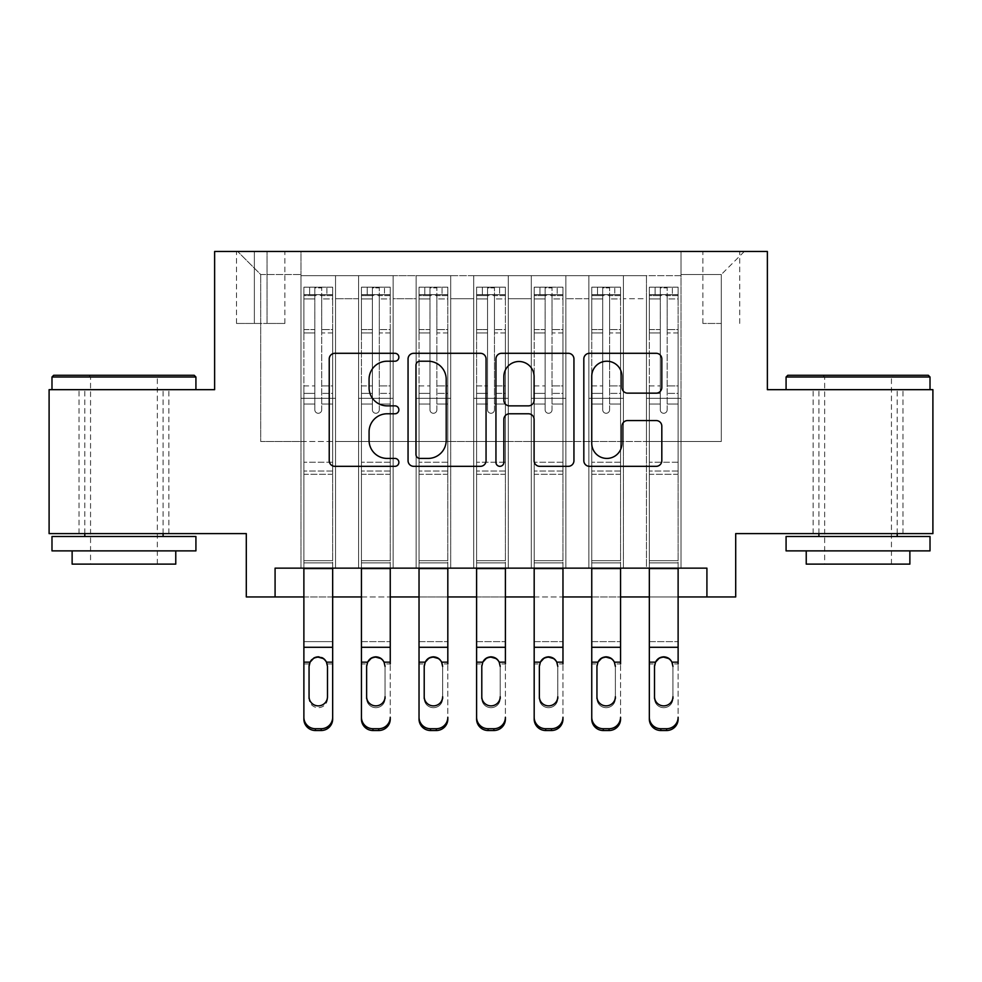 <?xml version="1.0" encoding="UTF-8"?>
<svg xmlns="http://www.w3.org/2000/svg" width="982" height="982" viewBox="0 0 982 982"><rect width="100%" height="100%" fill="white"/><g stroke="black" fill="none" stroke-linecap="round" stroke-linejoin="round"><path stroke-width="0.74" stroke-dasharray="4.91 3.68" d="M398.876 357.264A3.953 3.953 0 0 0 394.924 353.299L334.874 353.299A5.646 5.646 0 0 0 329.228 358.958L329.228 460.681A5.646 5.646 0 0 0 334.874 466.327L394.924 466.327A3.953 3.953 0 0 0 398.876 462.375A3.953 3.953 0 0 0 394.924 458.422L387.154 458.422A18.081 18.081 0 0 1 369.072 440.341L369.072 431.859A18.081 18.081 0 0 1 387.154 413.778L394.924 413.778A3.953 3.953 0 0 0 398.876 409.813A3.953 3.953 0 0 0 394.924 405.861L387.154 405.861A18.081 18.081 0 0 1 369.072 387.78L369.072 379.298A18.081 18.081 0 0 1 387.154 361.216L394.924 361.216A3.953 3.953 0 0 0 398.876 357.264M858.047 389.67L786.079 389.67L858.047 389.67M858.047 533.607L902.961 533.607L858.047 533.607M123.953 389.67L195.921 389.67L123.953 389.67M123.953 533.607L79.039 533.607L123.953 533.607M721.304 251.478L702.879 251.478L721.304 251.478M721.304 323.446L702.879 323.446L721.304 323.446M932.9 389.67L932.9 533.607L735.702 533.607L735.702 596.946L246.298 596.946L246.298 533.607L49.1 533.607L49.1 389.67L214.628 389.67L214.628 251.478L767.372 251.478L767.372 389.67L932.9 389.67M681.005 568.148L681.005 275.66L300.995 275.66L300.995 568.148L335.549 568.148L300.995 568.148L335.549 568.148L300.995 568.148L300.995 275.66L335.549 275.66L335.549 568.148L335.549 275.66L335.549 441.483L358.577 441.483L335.549 441.483L335.549 275.66L300.995 275.66L681.005 275.66L681.005 568.148L646.451 568.148L646.451 275.66L588.881 275.66L588.881 568.148L588.881 275.66L623.423 275.66L623.423 568.148L623.423 275.66L623.423 441.483L623.423 275.66L646.451 275.66L646.451 568.148L681.005 568.148L646.451 568.148L681.005 568.148L681.005 274.518L681.005 441.483L721.304 441.483L721.304 274.518L681.005 274.518L721.304 274.518L721.304 441.483L681.005 441.483L681.005 398.299L681.005 568.148M588.881 568.148L623.423 568.148L588.881 568.148L623.423 568.148L588.881 568.148L588.881 398.299L588.881 441.483L565.853 441.483L565.853 298.7L565.853 441.483L588.881 441.483L588.881 298.7L588.881 441.483L646.451 441.483L623.423 441.483L623.423 398.299L623.423 441.483L588.881 441.483L588.881 398.299L623.423 398.299L623.423 568.148L623.423 398.299L588.881 398.299L588.881 568.148M565.853 568.148L565.853 275.66L531.299 275.66L531.299 568.148L531.299 275.66L565.853 275.66L565.853 568.148L531.299 568.148L565.853 568.148L531.299 568.148L565.853 568.148L565.853 398.299L565.853 568.148M508.271 568.148L508.271 275.66L473.729 275.66L473.729 568.148L473.729 275.66L508.271 275.66L508.271 568.148L473.729 568.148L508.271 568.148L473.729 568.148L508.271 568.148L508.271 298.7L508.271 441.483L531.299 441.483L508.271 441.483L508.271 398.299L508.271 568.148M450.701 568.148L450.701 275.66L416.147 275.66L416.147 568.148L416.147 275.66L450.701 275.66L450.701 568.148L416.147 568.148L450.701 568.148L416.147 568.148L450.701 568.148L450.701 298.7L450.701 441.483L473.729 441.483L450.701 441.483L450.701 398.299L450.701 568.148M393.119 568.148L393.119 275.66L358.577 275.66L358.577 568.148L358.577 275.66L393.119 275.66L393.119 568.148L358.577 568.148L393.119 568.148L358.577 568.148L393.119 568.148L393.119 398.299L393.119 568.148M646.451 298.7L646.451 441.483L646.451 275.66L646.451 298.7L623.423 298.7L646.451 298.7M531.299 298.7L531.299 441.483L531.299 275.66L508.271 275.66L508.271 298.7L508.271 275.66L531.299 275.66L531.299 298.7L508.271 298.7L531.299 298.7M473.729 298.7L473.729 441.483L473.729 275.66L450.701 275.66L450.701 298.7L450.701 275.66L473.729 275.66L473.729 298.7L450.701 298.7L473.729 298.7M393.119 298.7L393.119 441.483L393.119 275.66L393.119 298.7L416.147 298.7L416.147 441.483L393.119 441.483L416.147 441.483L416.147 275.66L393.119 275.66L416.147 275.66L416.147 298.7L393.119 298.7M275.083 596.946L275.083 568.148L275.083 596.946L275.083 568.148L706.917 568.148L275.083 568.148L706.917 568.148L706.917 596.946M254.363 251.478L236.515 251.478L254.363 251.478L254.363 323.446L236.515 323.446L267.03 323.446L254.363 323.446L254.363 251.478M267.03 251.478L284.878 251.478L267.03 251.478L267.03 323.446L284.878 323.446L267.03 323.446L267.03 251.478M681.005 251.478L300.995 251.478L744.331 251.478L681.005 251.478L681.005 275.66L681.005 251.478M300.995 251.478L237.669 251.478L300.995 251.478L300.995 441.483L260.696 441.483L260.696 274.518L300.995 274.518L260.696 274.518L237.669 251.478L260.696 274.518L260.696 441.483L300.995 441.483L300.995 251.478M358.577 298.7L358.577 441.483L358.577 275.66L335.549 275.66L358.577 275.66L358.577 298.7L335.549 298.7L358.577 298.7M588.881 275.66L565.853 275.66L565.853 298.7L565.853 275.66L588.881 275.66L588.881 298.7L588.881 275.66M303.88 596.946L332.665 596.946M361.45 596.946L390.247 596.946M419.032 596.946L447.817 596.946M476.601 596.946L505.399 596.946M534.183 596.946L562.968 596.946M591.753 596.946L620.55 596.946M649.335 596.946L678.12 596.946M531.299 441.483L565.853 441.483L531.299 441.483L531.299 398.299L531.299 441.483M473.729 441.483L508.271 441.483L473.729 441.483L473.729 398.299L473.729 441.483M416.147 441.483L450.701 441.483L416.147 441.483L416.147 398.299L416.147 441.483M358.577 441.483L393.119 441.483L393.119 398.299L393.119 441.483L358.577 441.483L358.577 398.299L393.119 398.299L358.577 398.299L358.577 568.148L358.577 441.483M300.995 441.483L335.549 441.483L335.549 398.299L335.549 568.148L335.549 398.299L335.549 441.483L300.995 441.483L300.995 398.299L335.549 398.299L300.995 398.299L300.995 568.148L300.995 441.483M646.451 441.483L681.005 441.483L646.451 441.483L646.451 398.299L646.451 441.483M300.995 398.299L335.549 398.299L300.995 398.299M358.577 398.299L393.119 398.299L358.577 398.299M416.147 398.299L450.701 398.299L416.147 398.299L416.147 568.148L416.147 398.299L450.701 398.299L416.147 398.299M473.729 398.299L508.271 398.299L473.729 398.299L473.729 568.148L473.729 398.299L508.271 398.299L473.729 398.299M531.299 398.299L565.853 398.299L531.299 398.299L531.299 568.148L531.299 398.299L565.853 398.299L531.299 398.299M588.881 398.299L623.423 398.299L588.881 398.299M646.451 398.299L681.005 398.299L646.451 398.299L646.451 568.148L646.451 398.299L681.005 398.299L646.451 398.299M744.331 251.478L721.304 274.518L744.331 251.478M486.053 460.681L486.053 358.958A5.646 5.646 0 0 0 480.407 353.299L413.717 353.299A5.646 5.646 0 0 0 408.058 358.958L408.058 460.681A5.646 5.646 0 0 0 413.717 466.327L480.407 466.327A5.646 5.646 0 0 0 486.053 460.681M419.928 361.216A3.953 3.953 0 0 0 415.975 365.169L415.975 454.47A3.953 3.953 0 0 0 419.928 458.422L428.127 458.422A18.081 18.081 0 0 0 446.209 440.341L446.209 379.298A18.081 18.081 0 0 0 428.127 361.216L419.928 361.216M501.593 353.299L568.283 353.299A5.646 5.646 0 0 1 573.942 358.958L573.942 460.681A5.646 5.646 0 0 1 568.283 466.327L539.744 466.327A5.646 5.646 0 0 1 534.098 460.681L534.098 419.424A5.646 5.646 0 0 0 528.439 413.778L509.511 413.778A5.646 5.646 0 0 0 503.852 419.424L503.852 462.375A3.953 3.953 0 0 1 499.899 466.327A3.953 3.953 0 0 1 495.947 462.375L495.947 358.958A5.646 5.646 0 0 1 501.593 353.299M534.098 376.609A15.123 15.123 0 0 0 518.975 361.499A15.123 15.123 0 0 0 503.852 376.609L503.852 400.214A5.646 5.646 0 0 0 509.511 405.861L528.439 405.861A5.646 5.646 0 0 0 534.098 400.214L534.098 376.609M627.621 393.144L656.16 393.144A5.646 5.646 0 0 0 661.819 387.497L661.819 358.958A5.646 5.646 0 0 0 656.16 353.299L589.482 353.299A5.646 5.646 0 0 0 583.824 358.958L583.824 460.681A5.646 5.646 0 0 0 589.482 466.327L656.16 466.327A5.646 5.646 0 0 0 661.819 460.681L661.819 426.213A5.646 5.646 0 0 0 656.16 420.554L627.621 420.554A5.646 5.646 0 0 0 621.974 426.213L621.974 443.299A15.123 15.123 0 0 1 606.851 458.422A15.123 15.123 0 0 1 591.741 443.299L591.741 376.327A15.123 15.123 0 0 1 606.851 361.216A15.123 15.123 0 0 1 621.974 376.327L621.974 387.497A5.646 5.646 0 0 0 627.621 393.144M314.817 409.813A3.449 3.449 0 0 0 318.266 413.275A3.449 3.449 0 0 1 314.817 409.813L314.817 404.044L314.817 409.813A3.449 3.449 0 0 0 318.266 413.275A3.449 3.449 0 0 0 321.728 409.813A3.449 3.449 0 0 1 318.266 413.275A3.449 3.449 0 0 0 321.728 409.813L321.728 404.044L321.728 409.813A3.449 3.449 0 0 1 318.266 413.275A3.449 3.449 0 0 1 314.817 409.813L314.817 393.389L314.817 409.813M303.88 568.148L303.88 560.673L303.88 562.919L303.88 560.673L332.665 560.673L303.88 560.673L332.665 560.673L303.88 560.673L303.88 404.044L303.88 474.306L332.665 474.306L332.665 404.044L332.665 560.673L332.665 404.044L321.728 404.044L332.665 404.044L321.728 404.044L332.665 404.044L332.665 385.914L321.728 385.914L332.665 385.914L332.665 332.935L321.728 332.935L321.728 409.813L321.728 332.935L332.665 332.935L332.665 298.945L321.728 298.945L321.728 332.935L321.728 298.945L332.665 298.945L332.665 294.674L332.665 404.044L332.665 393.389L321.728 393.389L332.665 393.389L332.665 329.571L321.728 329.571L332.665 329.571L332.665 295.582L321.728 295.582L332.665 295.582L332.665 287.186L332.665 474.306L303.88 474.306L303.88 560.673L303.88 404.044L314.817 404.044L303.88 404.044L314.817 404.044L303.88 404.044L303.88 385.914L314.817 385.914L303.88 385.914L303.88 332.935L314.817 332.935L303.88 332.935L303.88 298.945L314.817 298.945L303.88 298.945L303.88 294.674L303.88 404.044L303.88 393.389L314.817 393.389L303.88 393.389L303.88 329.571L314.817 329.571L314.817 393.389L314.817 329.571L303.88 329.571L303.88 295.582L314.817 295.582L314.817 329.571L314.817 287.886L314.817 296.171L314.817 287.886L321.728 287.886L321.728 296.171C319.432 294.17 317.125 294.17 314.817 296.171L314.817 404.044L314.817 296.171C317.112 294.17 319.42 294.17 321.728 296.171L321.728 404.044L321.728 287.886L314.817 287.886L314.817 295.582L303.88 295.582L303.88 287.186L332.665 287.186L332.665 294.674L304.015 294.661L332.517 294.661L326.908 294.661L326.908 287.174L304.015 287.174L309.637 287.174L309.637 294.661L303.88 294.674L303.88 287.186L303.88 294.674L326.908 294.661L309.637 294.661L309.637 287.174L326.908 287.174L326.908 294.661L332.665 294.674L332.665 287.186L303.88 287.186L303.88 719.094A11.514 11.428 180 0 0 315.394 730.522L315.394 728.718A11.514 11.428 0 0 1 303.88 717.29L303.88 663.955L309.22 663.955C310.422 659.29 313.442 656.786 318.266 656.442C323.09 656.786 326.11 659.29 327.325 663.955L327.485 666.397L327.325 663.955C326.11 659.29 323.09 656.786 318.266 656.442C313.442 656.786 310.435 659.29 309.22 663.955L309.06 665.686L309.22 663.955L303.88 663.955L303.88 641.627L303.88 663.955M321.151 728.718L321.151 730.522A11.514 11.428 180 0 0 332.665 719.094L332.665 560.673L332.665 562.919L303.88 562.919L303.88 641.627L332.665 641.627L332.665 717.29A11.514 11.428 0 0 1 321.151 728.718L315.394 728.718M332.665 568.148L332.665 717.29M321.151 730.522L315.394 730.522M309.06 696.729L309.06 698.533A9.206 9.145 -0 0 0 318.266 707.666A9.206 9.145 -0 0 0 327.485 698.533L327.485 696.729L327.485 698.533A9.206 9.145 0 0 1 318.266 707.666A9.206 9.145 0 0 1 309.06 698.533L309.06 696.729A9.206 9.145 180 0 0 318.266 705.862M327.485 666.397L327.485 698.533L327.485 665.686L326.466 662.15L323.078 658.492M318.266 657.142L313.467 658.492M309.06 666.397L309.06 665.686L309.06 666.397M332.665 562.919L332.665 641.627L303.88 641.627L303.88 562.919L332.665 562.919M309.06 698.533L309.06 665.686M327.485 698.533L327.485 696.729L327.485 698.533M194.19 375.271L53.703 375.271M51.985 377.002L195.921 377.002M51.985 550.877L195.921 550.877M51.985 536.491L195.921 536.491M72.128 564.122L175.766 564.122M123.953 377.002L90.553 377.002L123.953 377.002M928.297 375.271L787.809 375.271M786.079 377.002L930.015 377.002M786.079 550.877L930.015 550.877M786.079 536.491L930.015 536.491M806.234 564.122L909.872 564.122M858.047 377.002L824.659 377.002L858.047 377.002M372.387 409.813A3.449 3.449 -154.8 0 0 375.848 413.275A3.449 3.449 25.2 0 1 372.387 409.813L372.387 404.044L372.387 409.813A3.449 3.449 -25.2 0 0 375.848 413.275A3.449 3.449 -154.8 0 0 379.298 409.813A3.449 3.449 25.2 0 1 375.848 413.275A3.449 3.449 -25.2 0 0 379.298 409.813L379.298 404.044L379.298 409.813A3.449 3.449 154.8 0 1 375.848 413.275A3.449 3.449 154.8 0 1 372.387 409.813L372.387 393.389L372.387 409.813M361.45 568.148L361.45 560.673L361.45 562.919L361.45 560.673L390.247 560.673L361.45 560.673L390.247 560.673L361.45 560.673L361.45 404.044L361.45 474.306L390.247 474.306L390.247 404.044L390.247 560.673L390.247 404.044L379.298 404.044L390.247 404.044L379.298 404.044L390.247 404.044L390.247 385.914L379.298 385.914L390.247 385.914L390.247 332.935L379.298 332.935L379.298 409.813L379.298 332.935L390.247 332.935L390.247 298.945L379.298 298.945L379.298 332.935L379.298 298.945L390.247 298.945L390.247 294.674L390.247 404.044L390.247 393.389L379.298 393.389L390.247 393.389L390.247 329.571L379.298 329.571L390.247 329.571L390.247 295.582L379.298 295.582L390.247 295.582L390.247 287.186L390.247 474.306L361.45 474.306L361.45 560.673L361.45 404.044L372.387 404.044L361.45 404.044L372.387 404.044L361.45 404.044L361.45 385.914L372.387 385.914L361.45 385.914L361.45 332.935L372.387 332.935L361.45 332.935L361.45 298.945L372.387 298.945L361.45 298.945L361.45 294.674L361.45 404.044L361.45 393.389L372.387 393.389L361.45 393.389L361.45 329.571L372.387 329.571L372.387 393.389L372.387 329.571L361.45 329.571L361.45 295.582L372.387 295.582L372.387 329.571L372.387 287.886L372.387 296.171L372.387 287.886L379.298 287.886L379.298 296.171C377.002 294.17 374.707 294.17 372.387 296.171L372.387 404.044L372.387 296.171C374.694 294.17 376.99 294.17 379.298 296.171L379.298 404.044L379.298 287.886L372.387 287.886L372.387 295.582L361.45 295.582L361.45 287.186L390.247 287.186L390.247 294.674L361.597 294.661L390.1 294.661L384.478 294.661L384.478 287.174L361.597 287.174L367.207 287.174L367.207 294.661L361.45 294.674L361.45 287.186L361.45 294.674L384.478 294.661L367.207 294.661L367.207 287.174L384.478 287.174L384.478 294.661L390.247 294.674L390.247 287.186L361.45 287.186L361.45 719.094A11.514 11.428 180 0 0 372.964 730.522L372.964 728.718A11.514 11.428 0 0 1 361.45 717.29L361.45 663.955L361.45 717.29M378.721 728.718L378.721 730.522A11.514 11.428 180 0 0 390.247 719.094L390.247 560.673L390.247 562.919L361.45 562.919L361.45 663.955L366.802 663.955C368.005 659.29 371.024 656.786 375.848 656.442C380.672 656.786 383.692 659.29 384.895 663.955L385.054 666.397L384.895 663.955C383.692 659.29 380.672 656.786 375.848 656.442C371.024 656.786 368.005 659.29 366.802 663.955L366.63 665.686L366.802 663.955L361.45 663.955L361.45 641.627L390.247 641.627L390.247 717.29A11.514 11.428 0 0 1 378.721 728.718L372.964 728.718M390.247 568.148L390.247 663.955L384.895 663.955L390.247 663.955M378.721 730.522L372.964 730.522M366.63 698.533L366.63 696.729L366.63 698.533A9.206 9.145 -0 0 0 375.848 707.666A9.206 9.145 -0 0 0 385.054 698.533L385.054 665.686L385.054 698.533A9.206 9.145 0 0 1 375.848 707.666A9.206 9.145 0 0 1 366.63 698.533L366.63 665.686M385.054 666.397L384.036 662.15L380.648 658.492M375.848 657.142L371.036 658.492M429.969 409.813A3.449 3.449 -154.8 0 0 433.418 413.275A3.449 3.449 25.2 0 1 429.969 409.813L429.969 404.044L429.969 409.813A3.449 3.449 -25.2 0 0 433.418 413.275A3.449 3.449 -154.8 0 0 436.88 409.813A3.449 3.449 25.2 0 1 433.418 413.275A3.449 3.449 -25.2 0 0 436.88 409.813L436.88 404.044L436.88 409.813A3.449 3.449 154.8 0 1 433.418 413.275A3.449 3.449 154.8 0 1 429.969 409.813L429.969 393.389L429.969 409.813M419.032 568.148L419.032 560.673L419.032 562.919L419.032 560.673L447.817 560.673L419.032 560.673L447.817 560.673L419.032 560.673L419.032 404.044L419.032 474.306L447.817 474.306L447.817 404.044L447.817 560.673L447.817 404.044L436.88 404.044L447.817 404.044L436.88 404.044L447.817 404.044L447.817 385.914L436.88 385.914L447.817 385.914L447.817 332.935L436.88 332.935L436.88 409.813L436.88 332.935L447.817 332.935L447.817 298.945L436.88 298.945L436.88 332.935L436.88 298.945L447.817 298.945L447.817 294.674L447.817 404.044L447.817 393.389L436.88 393.389L447.817 393.389L447.817 329.571L436.88 329.571L447.817 329.571L447.817 295.582L436.88 295.582L447.817 295.582L447.817 287.186L447.817 474.306L419.032 474.306L419.032 560.673L419.032 404.044L429.969 404.044L419.032 404.044L429.969 404.044L419.032 404.044L419.032 385.914L429.969 385.914L419.032 385.914L419.032 332.935L429.969 332.935L419.032 332.935L419.032 298.945L429.969 298.945L419.032 298.945L419.032 294.674L419.032 404.044L419.032 393.389L429.969 393.389L419.032 393.389L419.032 329.571L429.969 329.571L429.969 393.389L429.969 329.571L419.032 329.571L419.032 295.582L429.969 295.582L429.969 329.571L429.969 287.886L429.969 296.171L429.969 287.886L436.88 287.886L436.88 296.171C434.584 294.17 432.276 294.17 429.969 296.171L429.969 404.044L429.969 296.171C432.264 294.17 434.572 294.17 436.88 296.171L436.88 404.044L436.88 287.886L429.969 287.886L429.969 295.582L419.032 295.582L419.032 287.186L447.817 287.186L447.817 294.674L419.179 294.661L447.669 294.661L442.06 294.661L442.06 287.174L419.179 287.174L424.789 287.174L424.789 294.661L419.032 294.674L419.032 287.186L419.032 294.674L442.06 294.661L424.789 294.661L424.789 287.174L442.06 287.174L442.06 294.661L447.817 294.674L447.817 287.186L419.032 287.186L419.032 719.094A11.514 11.428 180 0 0 430.546 730.522L430.546 728.718A11.514 11.428 0 0 1 419.032 717.29L419.032 663.955L419.032 717.29M436.303 728.718L436.303 730.522A11.514 11.428 180 0 0 447.817 719.094L447.817 560.673L447.817 562.919L419.032 562.919L419.032 663.955L424.371 663.955C425.587 659.29 428.594 656.786 433.418 656.442C438.242 656.786 441.262 659.29 442.477 663.955L442.637 666.397L442.477 663.955C441.262 659.29 438.242 656.786 433.418 656.442C428.594 656.786 425.587 659.29 424.371 663.955L424.212 665.686L424.371 663.955L419.032 663.955L419.032 641.627L447.817 641.627L447.817 717.29A11.514 11.428 0 0 1 436.303 728.718L430.546 728.718M447.817 568.148L447.817 663.955L442.477 663.955L447.817 663.955M436.303 730.522L430.546 730.522M424.212 698.533L424.212 696.729L424.212 698.533A9.206 9.145 -0 0 0 433.418 707.666A9.206 9.145 -0 0 0 442.637 698.533L442.637 665.686L442.637 698.533A9.206 9.145 0 0 1 433.418 707.666A9.206 9.145 0 0 1 424.212 698.533L424.212 665.686M442.637 666.397L441.618 662.15L438.218 658.492M433.418 657.142L428.618 658.492M487.551 409.813A3.449 3.449 -154.8 0 0 491 413.275A3.449 3.449 25.2 0 1 487.551 409.813L487.551 404.044L487.551 409.813A3.449 3.449 -25.2 0 0 491 413.275A3.449 3.449 -154.8 0 0 494.449 409.813A3.449 3.449 25.2 0 1 491 413.275A3.449 3.449 -25.2 0 0 494.449 409.813L494.449 404.044L494.449 409.813A3.449 3.449 154.8 0 1 491 413.275A3.449 3.449 154.8 0 1 487.551 409.813L487.551 393.389L487.551 409.813M476.601 568.148L476.601 560.673L476.601 562.919L476.601 560.673L505.399 560.673L476.601 560.673L505.399 560.673L476.601 560.673L476.601 404.044L476.601 474.306L505.399 474.306L505.399 404.044L505.399 560.673L505.399 404.044L494.449 404.044L505.399 404.044L494.449 404.044L505.399 404.044L505.399 385.914L494.449 385.914L505.399 385.914L505.399 332.935L494.449 332.935L494.449 409.813L494.449 332.935L505.399 332.935L505.399 298.945L494.449 298.945L494.449 332.935L494.449 298.945L505.399 298.945L505.399 294.674L505.399 404.044L505.399 393.389L494.449 393.389L505.399 393.389L505.399 329.571L494.449 329.571L505.399 329.571L505.399 295.582L494.449 295.582L505.399 295.582L505.399 287.186L505.399 474.306L476.601 474.306L476.601 560.673L476.601 404.044L487.551 404.044L476.601 404.044L487.551 404.044L476.601 404.044L476.601 385.914L487.551 385.914L476.601 385.914L476.601 332.935L487.551 332.935L476.601 332.935L476.601 298.945L487.551 298.945L476.601 298.945L476.601 294.674L476.601 404.044L476.601 393.389L487.551 393.389L476.601 393.389L476.601 329.571L487.551 329.571L487.551 393.389L487.551 329.571L476.601 329.571L476.601 295.582L487.551 295.582L487.551 329.571L487.551 287.886L487.551 296.171L487.551 287.886L494.449 287.886L494.449 296.171C492.154 294.17 489.858 294.17 487.551 296.171L487.551 404.044L487.551 296.171C489.846 294.17 492.142 294.17 494.449 296.171L494.449 404.044L494.449 287.886L487.551 287.886L487.551 295.582L476.601 295.582L476.601 287.186L505.399 287.186L505.399 294.674L476.749 294.661L505.251 294.661L499.642 294.661L499.642 287.174L476.749 287.174L482.358 287.174L482.358 294.661L476.601 294.674L476.601 287.186L476.601 294.674L499.642 294.661L482.358 294.661L482.358 287.174L499.642 287.174L499.642 294.661L505.399 294.674L505.399 287.186L476.601 287.186L476.601 719.094A11.514 11.428 180 0 0 488.115 730.522L488.115 728.718A11.514 11.428 0 0 1 476.601 717.29L476.601 663.955L476.601 717.29M493.885 728.718L493.885 730.522A11.514 11.428 180 0 0 505.399 719.094L505.399 560.673L505.399 562.919L476.601 562.919L476.601 663.955L481.953 663.955C483.156 659.29 486.176 656.786 491 656.442C495.824 656.786 498.844 659.29 500.047 663.955L500.206 666.397L500.047 663.955C498.844 659.29 495.824 656.786 491 656.442C486.176 656.786 483.156 659.29 481.953 663.955L481.794 665.686L481.953 663.955L476.601 663.955L476.601 641.627L505.399 641.627L505.399 717.29A11.514 11.428 0 0 1 493.885 728.718L488.115 728.718M505.399 568.148L505.399 663.955L500.047 663.955L505.399 663.955M493.885 730.522L488.115 730.522M481.794 698.533L481.794 696.729L481.794 698.533A9.206 9.145 -0 0 0 491 707.666A9.206 9.145 -0 0 0 500.206 698.533L500.206 665.686L500.206 698.533A9.206 9.145 0 0 1 491 707.666A9.206 9.145 0 0 1 481.794 698.533L481.794 665.686M500.206 666.397L499.187 662.15L495.8 658.492M491 657.142L486.188 658.492M545.12 409.813A3.449 3.449 -154.8 0 0 548.582 413.275A3.449 3.449 25.2 0 1 545.12 409.813L545.12 404.044L545.12 409.813A3.449 3.449 -25.2 0 0 548.582 413.275A3.449 3.449 -154.8 0 0 552.031 409.813A3.449 3.449 25.2 0 1 548.582 413.275A3.449 3.449 -25.2 0 0 552.031 409.813L552.031 404.044L552.031 409.813A3.449 3.449 154.8 0 1 548.582 413.275A3.449 3.449 154.8 0 1 545.12 409.813L545.12 393.389L545.12 409.813M534.183 568.148L534.183 560.673L534.183 562.919L534.183 560.673L562.968 560.673L534.183 560.673L562.968 560.673L534.183 560.673L534.183 404.044L534.183 474.306L562.968 474.306L562.968 404.044L562.968 560.673L562.968 404.044L552.031 404.044L562.968 404.044L552.031 404.044L562.968 404.044L562.968 385.914L552.031 385.914L562.968 385.914L562.968 332.935L552.031 332.935L552.031 409.813L552.031 332.935L562.968 332.935L562.968 298.945L552.031 298.945L552.031 332.935L552.031 298.945L562.968 298.945L562.968 294.674L562.968 404.044L562.968 393.389L552.031 393.389L562.968 393.389L562.968 329.571L552.031 329.571L562.968 329.571L562.968 295.582L552.031 295.582L562.968 295.582L562.968 287.186L562.968 474.306L534.183 474.306L534.183 560.673L534.183 404.044L545.12 404.044L534.183 404.044L545.12 404.044L534.183 404.044L534.183 385.914L545.12 385.914L534.183 385.914L534.183 332.935L545.12 332.935L534.183 332.935L534.183 298.945L545.12 298.945L534.183 298.945L534.183 294.674L534.183 404.044L534.183 393.389L545.12 393.389L534.183 393.389L534.183 329.571L545.12 329.571L545.12 393.389L545.12 329.571L534.183 329.571L534.183 295.582L545.12 295.582L545.12 329.571L545.12 287.886L545.12 296.171L545.12 287.886L552.031 287.886L552.031 296.171C549.736 294.17 547.428 294.17 545.12 296.171L545.12 404.044L545.12 296.171C547.416 294.17 549.724 294.17 552.031 296.171L552.031 404.044L552.031 287.886L545.12 287.886L545.12 295.582L534.183 295.582L534.183 287.186L562.968 287.186L562.968 294.674L534.331 294.661L562.821 294.661L557.211 294.661L557.211 287.174L534.331 287.174L539.94 287.174L539.94 294.661L534.183 294.674L534.183 287.186L534.183 294.674L557.211 294.661L539.94 294.661L539.94 287.174L557.211 287.174L557.211 294.661L562.968 294.674L562.968 287.186L534.183 287.186L534.183 719.094A11.514 11.428 180 0 0 545.697 730.522L545.697 728.718A11.514 11.428 0 0 1 534.183 717.29L534.183 663.955L534.183 717.29M551.454 728.718L551.454 730.522A11.514 11.428 180 0 0 562.968 719.094L562.968 560.673L562.968 562.919L534.183 562.919L534.183 663.955L539.523 663.955C540.738 659.29 543.758 656.786 548.582 656.442C553.406 656.786 556.413 659.29 557.629 663.955L557.788 666.397L557.629 663.955C556.413 659.29 553.406 656.786 548.582 656.442C543.758 656.786 540.738 659.29 539.523 663.955L539.363 665.686L539.523 663.955L534.183 663.955L534.183 641.627L562.968 641.627L562.968 717.29A11.514 11.428 0 0 1 551.454 728.718L545.697 728.718M562.968 568.148L562.968 663.955L557.629 663.955L562.968 663.955M551.454 730.522L545.697 730.522M539.363 698.533L539.363 696.729L539.363 698.533A9.206 9.145 -0 0 0 548.582 707.666A9.206 9.145 -0 0 0 557.788 698.533L557.788 665.686L557.788 698.533A9.206 9.145 0 0 1 548.582 707.666A9.206 9.145 0 0 1 539.363 698.533L539.363 665.686M557.788 666.397L556.769 662.15L553.369 658.492M548.582 657.142L543.77 658.492M390.247 562.919L390.247 641.627L361.45 641.627L361.45 562.919L390.247 562.919M385.054 698.533L385.054 696.729M447.817 562.919L447.817 641.627L419.032 641.627L419.032 562.919L447.817 562.919M442.637 698.533L442.637 696.729M505.399 562.919L505.399 641.627L476.601 641.627L476.601 562.919L505.399 562.919M500.206 698.533L500.206 696.729M562.968 562.919L562.968 641.627L534.183 641.627L534.183 562.919L562.968 562.919M557.788 698.533L557.788 696.729M602.702 409.813A3.449 3.449 -154.8 0 0 606.152 413.275A3.449 3.449 25.2 0 1 602.702 409.813L602.702 404.044L602.702 409.813A3.449 3.449 -25.2 0 0 606.152 413.275A3.449 3.449 -154.8 0 0 609.613 409.813A3.449 3.449 25.2 0 1 606.152 413.275A3.449 3.449 -25.2 0 0 609.613 409.813L609.613 404.044L609.613 409.813A3.449 3.449 154.8 0 1 606.152 413.275A3.449 3.449 154.8 0 1 602.702 409.813L602.702 393.389L602.702 409.813M591.753 568.148L591.753 560.673L591.753 562.919L591.753 560.673L620.55 560.673L591.753 560.673L620.55 560.673L591.753 560.673L591.753 404.044L591.753 474.306L620.55 474.306L620.55 404.044L620.55 560.673L620.55 404.044L609.613 404.044L620.55 404.044L609.613 404.044L620.55 404.044L620.55 385.914L609.613 385.914L620.55 385.914L620.55 332.935L609.613 332.935L609.613 409.813L609.613 332.935L620.55 332.935L620.55 298.945L609.613 298.945L609.613 332.935L609.613 298.945L620.55 298.945L620.55 294.674L620.55 404.044L620.55 393.389L609.613 393.389L620.55 393.389L620.55 329.571L609.613 329.571L620.55 329.571L620.55 295.582L609.613 295.582L620.55 295.582L620.55 287.186L620.55 474.306L591.753 474.306L591.753 560.673L591.753 404.044L602.702 404.044L591.753 404.044L602.702 404.044L591.753 404.044L591.753 385.914L602.702 385.914L591.753 385.914L591.753 332.935L602.702 332.935L591.753 332.935L591.753 298.945L602.702 298.945L591.753 298.945L591.753 294.674L591.753 404.044L591.753 393.389L602.702 393.389L591.753 393.389L591.753 329.571L602.702 329.571L602.702 393.389L602.702 329.571L591.753 329.571L591.753 295.582L602.702 295.582L602.702 329.571L602.702 287.886L602.702 296.171L602.702 287.886L609.613 287.886L609.613 296.171C607.306 294.17 605.01 294.17 602.702 296.171L602.702 404.044L602.702 296.171C604.998 294.17 607.293 294.17 609.613 296.171L609.613 404.044L609.613 287.886L602.702 287.886L602.702 295.582L591.753 295.582L591.753 287.186L620.55 287.186L620.55 294.674L591.9 294.661L620.403 294.661L614.793 294.661L614.793 287.174L591.9 287.174L597.522 287.174L597.522 294.661L591.753 294.674L591.753 287.186L591.753 294.674L614.793 294.661L597.522 294.661L597.522 287.174L614.793 287.174L614.793 294.661L620.55 294.674L620.55 287.186L591.753 287.186L591.753 719.094A11.514 11.428 180 0 0 603.279 730.522L603.279 728.718A11.514 11.428 0 0 1 591.753 717.29L591.753 663.955L591.753 717.29M609.036 728.718L609.036 730.522A11.514 11.428 180 0 0 620.55 719.094L620.55 560.673L620.55 562.919L591.753 562.919L591.753 663.955L597.105 663.955C598.308 659.29 601.328 656.786 606.152 656.442C610.976 656.786 613.995 659.29 615.198 663.955L615.37 666.397L615.198 663.955C613.995 659.29 610.976 656.786 606.152 656.442C601.328 656.786 598.308 659.29 597.105 663.955L596.946 665.686L597.105 663.955L591.753 663.955L591.753 641.627L620.55 641.627L620.55 717.29A11.514 11.428 0 0 1 609.036 728.718L603.279 728.718M620.55 568.148L620.55 663.955L615.198 663.955L620.55 663.955M609.036 730.522L603.279 730.522M596.946 698.533L596.946 696.729L596.946 698.533A9.206 9.145 -0 0 0 606.152 707.666A9.206 9.145 -0 0 0 615.37 698.533L615.37 665.686L615.37 698.533A9.206 9.145 0 0 1 606.152 707.666A9.206 9.145 0 0 1 596.946 698.533L596.946 665.686M615.37 666.397L614.351 662.15L610.951 658.492M606.152 657.142L601.352 658.492M620.55 562.919L620.55 641.627L591.753 641.627L591.753 562.919L620.55 562.919M615.37 698.533L615.37 696.729M660.272 409.813A3.449 3.449 -154.8 0 0 663.734 413.275A3.449 3.449 25.2 0 1 660.272 409.813L660.272 404.044L660.272 409.813A3.449 3.449 -25.2 0 0 663.734 413.275A3.449 3.449 -154.8 0 0 667.183 409.813A3.449 3.449 25.2 0 1 663.734 413.275A3.449 3.449 -25.2 0 0 667.183 409.813L667.183 404.044L667.183 409.813A3.449 3.449 154.8 0 1 663.734 413.275A3.449 3.449 154.8 0 1 660.272 409.813L660.272 393.389L660.272 409.813M649.335 568.148L649.335 560.673L649.335 562.919L649.335 560.673L678.12 560.673L649.335 560.673L678.12 560.673L649.335 560.673L649.335 404.044L649.335 474.306L678.12 474.306L678.12 404.044L678.12 560.673L678.12 404.044L667.183 404.044L678.12 404.044L667.183 404.044L678.12 404.044L678.12 385.914L667.183 385.914L678.12 385.914L678.12 332.935L667.183 332.935L667.183 409.813L667.183 332.935L678.12 332.935L678.12 298.945L667.183 298.945L667.183 332.935L667.183 298.945L678.12 298.945L678.12 294.674L678.12 404.044L678.12 393.389L667.183 393.389L678.12 393.389L678.12 329.571L667.183 329.571L678.12 329.571L678.12 295.582L667.183 295.582L678.12 295.582L678.12 287.186L678.12 474.306L649.335 474.306L649.335 560.673L649.335 404.044L660.272 404.044L649.335 404.044L660.272 404.044L649.335 404.044L649.335 385.914L660.272 385.914L649.335 385.914L649.335 332.935L660.272 332.935L649.335 332.935L649.335 298.945L660.272 298.945L649.335 298.945L649.335 294.674L649.335 404.044L649.335 393.389L660.272 393.389L649.335 393.389L649.335 329.571L660.272 329.571L660.272 393.389L660.272 329.571L649.335 329.571L649.335 295.582L660.272 295.582L660.272 329.571L660.272 287.886L660.272 296.171L660.272 287.886L667.183 287.886L667.183 296.171C664.888 294.17 662.58 294.17 660.272 296.171L660.272 404.044L660.272 296.171C662.568 294.17 664.875 294.17 667.183 296.171L667.183 404.044L667.183 287.886L660.272 287.886L660.272 295.582L649.335 295.582L649.335 287.186L678.12 287.186L678.12 294.674L649.483 294.661L677.985 294.661L672.363 294.661L672.363 287.174L649.483 287.174L655.092 287.174L655.092 294.661L649.335 294.674L649.335 287.186L649.335 294.674L672.363 294.661L655.092 294.661L655.092 287.174L672.363 287.174L672.363 294.661L678.12 294.674L678.12 287.186L649.335 287.186L649.335 719.094A11.514 11.428 180 0 0 660.849 730.522L660.849 728.718A11.514 11.428 0 0 1 649.335 717.29L649.335 663.955L649.335 717.29M666.606 728.718L666.606 730.522A11.514 11.428 180 0 0 678.12 719.094L678.12 560.673L678.12 562.919L649.335 562.919L649.335 663.955L654.675 663.955C655.89 659.29 658.91 656.786 663.734 656.442C668.558 656.786 671.565 659.29 672.78 663.955L672.94 666.397L672.78 663.955C671.578 659.29 668.558 656.786 663.734 656.442C658.91 656.786 655.89 659.29 654.675 663.955L654.515 665.686L654.675 663.955L649.335 663.955L649.335 641.627L678.12 641.627L678.12 717.29A11.514 11.428 0 0 1 666.606 728.718L660.849 728.718M678.12 568.148L678.12 663.955L672.78 663.955L678.12 663.955M666.606 730.522L660.849 730.522M654.515 698.533L654.515 696.729L654.515 698.533A9.206 9.145 -0 0 0 663.734 707.666A9.206 9.145 -0 0 0 672.94 698.533L672.94 665.686L672.94 698.533A9.206 9.145 0 0 1 663.734 707.666A9.206 9.145 0 0 1 654.515 698.533L654.515 665.686M672.94 666.397L671.921 662.15L668.521 658.492M663.734 657.142L658.922 658.492M678.12 562.919L678.12 641.627L649.335 641.627L649.335 562.919L678.12 562.919M672.94 698.533L672.94 696.729M588.881 298.7L565.853 298.7L588.881 298.7M332.517 287.174L304.015 287.174L332.517 287.174M304.015 294.661L332.517 294.661L304.015 294.661M332.665 462.215L303.88 462.215L332.665 462.215M332.665 663.955L327.325 663.955L332.665 663.955M310.079 662.15L303.88 662.15M332.665 662.15L326.466 662.15M332.665 647.273L303.88 647.273M332.665 471.053L303.88 471.053L332.665 471.053M332.665 568.566L303.88 568.566M390.1 287.174L361.597 287.174L390.1 287.174M361.597 294.661L390.1 294.661L361.597 294.661M390.247 462.215L361.45 462.215L390.247 462.215M367.649 662.15L361.45 662.15M390.247 662.15L384.036 662.15M390.247 647.273L361.45 647.273M390.247 471.053L361.45 471.053L390.247 471.053M390.247 568.566L361.45 568.566M447.669 287.174L419.179 287.174L447.669 287.174M419.179 294.661L447.669 294.661L419.179 294.661M447.817 462.215L419.032 462.215L447.817 462.215M425.231 662.15L419.032 662.15M447.817 662.15L441.618 662.15M447.817 647.273L419.032 647.273M447.817 471.053L419.032 471.053L447.817 471.053M447.817 568.566L419.032 568.566M505.251 287.174L476.749 287.174L505.251 287.174M476.749 294.661L505.251 294.661L476.749 294.661M505.399 462.215L476.601 462.215L505.399 462.215M482.813 662.15L476.601 662.15M505.399 662.15L499.187 662.15M505.399 647.273L476.601 647.273M505.399 471.053L476.601 471.053L505.399 471.053M505.399 568.566L476.601 568.566M562.821 287.174L534.331 287.174L562.821 287.174M534.331 294.661L562.821 294.661L534.331 294.661M562.968 462.215L534.183 462.215L562.968 462.215M540.382 662.15L534.183 662.15M562.968 662.15L556.769 662.15M562.968 647.273L534.183 647.273M562.968 471.053L534.183 471.053L562.968 471.053M562.968 568.566L534.183 568.566M620.403 287.174L591.9 287.174L620.403 287.174M591.9 294.661L620.403 294.661L591.9 294.661M620.55 462.215L591.753 462.215L620.55 462.215M597.964 662.15L591.753 662.15M620.55 662.15L614.351 662.15M620.55 647.273L591.753 647.273M620.55 471.053L591.753 471.053L620.55 471.053M620.55 568.566L591.753 568.566M677.985 287.174L649.483 287.174L677.985 287.174M649.483 294.661L677.985 294.661L649.483 294.661M678.12 462.215L649.335 462.215L678.12 462.215M655.534 662.15L649.335 662.15M678.12 662.15L671.921 662.15M678.12 647.273L649.335 647.273M678.12 471.053L649.335 471.053L678.12 471.053M678.12 568.566L649.335 568.566M813.145 533.607L813.145 389.67M79.039 533.607L79.039 389.67M702.879 323.446L702.879 251.478M236.515 323.446L236.515 251.478M284.878 323.446L284.878 251.478M739.728 323.446L739.728 251.478M168.855 533.607L168.855 389.67M902.961 533.607L902.961 389.67M157.341 564.122L157.341 377.002L159.072 375.271M84.796 533.607L84.796 389.67M163.098 533.607L163.098 389.67M88.822 375.271L90.553 377.002L90.553 564.122M891.447 564.122L891.447 377.002L893.178 375.271M818.902 533.607L818.902 389.67M897.204 533.607L897.204 389.67M822.928 375.271L824.659 377.002L824.659 564.122"/><path stroke-width="1.47" d="M398.876 357.264A3.953 3.953 0 0 0 394.924 353.299L334.874 353.299A5.646 5.646 0 0 0 329.228 358.958L329.228 460.681A5.646 5.646 0 0 0 334.874 466.327L394.924 466.327A3.953 3.953 0 0 0 398.876 462.375A3.953 3.953 0 0 0 394.924 458.422L387.154 458.422A18.081 18.081 0 0 1 369.072 440.341L369.072 431.859A18.081 18.081 0 0 1 387.154 413.778L394.924 413.778A3.953 3.953 0 0 0 398.876 409.813A3.953 3.953 0 0 0 394.924 405.861L387.154 405.861A18.081 18.081 0 0 1 369.072 387.78L369.072 379.298A18.081 18.081 0 0 1 387.154 361.216L394.924 361.216A3.953 3.953 0 0 0 398.876 357.264M656.16 393.144A5.646 5.646 0 0 0 661.819 387.497L661.819 358.958A5.646 5.646 0 0 0 656.16 353.299L589.482 353.299A5.646 5.646 0 0 0 583.824 358.958L583.824 460.681A5.646 5.646 0 0 0 589.482 466.327L656.16 466.327A5.646 5.646 0 0 0 661.819 460.681L661.819 426.213A5.646 5.646 0 0 0 656.16 420.554L627.621 420.554A5.646 5.646 0 0 0 621.974 426.213L621.974 443.299A15.123 15.123 0 0 1 606.851 458.422A15.123 15.123 0 0 1 591.741 443.299L591.741 376.327A15.123 15.123 0 0 1 606.851 361.216A15.123 15.123 0 0 1 621.974 376.327L621.974 387.497A5.646 5.646 0 0 0 627.621 393.144L656.16 393.144M275.083 596.946L275.083 568.148L706.917 568.148L706.917 596.946L735.702 596.946L735.702 533.607L932.9 533.607L932.9 389.67L767.372 389.67L767.372 251.478L214.628 251.478L214.628 389.67L49.1 389.67L49.1 533.607L246.298 533.607L246.298 596.946L303.88 596.946M486.053 358.958A5.646 5.646 0 0 0 480.407 353.299L413.717 353.299A5.646 5.646 0 0 0 408.058 358.958L408.058 460.681A5.646 5.646 0 0 0 413.717 466.327L480.407 466.327A5.646 5.646 0 0 0 486.053 460.681L486.053 358.958M501.593 353.299L568.283 353.299A5.646 5.646 0 0 1 573.942 358.958L573.942 460.681A5.646 5.646 0 0 1 568.283 466.327L539.744 466.327A5.646 5.646 0 0 1 534.098 460.681L534.098 419.424A5.646 5.646 0 0 0 528.439 413.778L509.511 413.778A5.646 5.646 0 0 0 503.852 419.424L503.852 462.375A3.953 3.953 0 0 1 499.899 466.327A3.953 3.953 0 0 1 495.947 462.375L495.947 358.958A5.646 5.646 0 0 1 501.593 353.299M332.665 596.946L361.45 596.946M390.247 596.946L419.032 596.946M447.817 596.946L476.601 596.946M505.399 596.946L534.183 596.946M562.968 596.946L591.753 596.946M620.55 596.946L649.335 596.946M678.12 596.946L706.917 596.946M419.928 361.216A3.953 3.953 0 0 0 415.975 365.169L415.975 454.47A3.953 3.953 0 0 0 419.928 458.422L428.127 458.422A18.081 18.081 0 0 0 446.209 440.341L446.209 379.298A18.081 18.081 0 0 0 428.127 361.216L419.928 361.216M534.098 376.609A15.123 15.123 0 0 0 518.975 361.499A15.123 15.123 0 0 0 503.852 376.609L503.852 400.214A5.646 5.646 0 0 0 509.511 405.861L528.439 405.861A5.646 5.646 0 0 0 534.098 400.214L534.098 376.609M303.88 663.955L303.88 717.29A11.514 11.428 -0 0 0 315.394 728.718L321.151 728.718A11.514 11.428 -0 0 0 332.665 717.29L332.665 719.094A11.514 11.428 180 0 1 321.151 730.522L321.151 728.718M327.485 696.729L327.485 666.397L327.485 696.729A9.206 9.145 180 0 1 318.266 705.862A9.206 9.145 180 0 0 327.485 696.729M309.06 698.533L309.06 696.729A9.206 9.145 180 0 0 318.266 705.862M313.467 658.492L310.079 662.15L309.06 665.686M323.078 658.492L318.266 657.142C321.936 657.277 324.674 658.947 326.466 662.15L327.485 666.397M332.665 568.148L332.665 717.29M303.88 568.148L303.88 719.094A11.514 11.428 180 0 0 315.394 730.522L321.151 730.522M303.88 662.15L310.079 662.15L309.06 666.397L309.06 696.729M310.079 662.15C311.859 658.959 314.584 657.289 318.266 657.142M53.703 375.271L194.19 375.271L195.921 377.002L51.985 377.002L53.703 375.271M123.953 550.877L51.985 550.877L51.985 536.491L195.921 536.491L195.921 550.877L123.953 550.877M175.766 550.877L175.766 564.122L72.128 564.122L72.128 550.877M787.809 375.271L928.297 375.271L930.015 377.002L786.079 377.002L787.809 375.271M858.047 550.877L786.079 550.877L786.079 536.491L930.015 536.491L930.015 550.877L858.047 550.877M909.872 550.877L909.872 564.122L806.234 564.122L806.234 550.877M361.45 568.148L361.45 717.29A11.514 11.428 -0 0 0 372.964 728.718L378.721 728.718A11.514 11.428 -0 0 0 390.247 717.29L390.247 719.094A11.514 11.428 180 0 1 378.721 730.522L378.721 728.718M390.247 663.955L390.247 568.148M385.054 698.533L385.054 696.729A9.206 9.145 180 0 1 375.848 705.862A9.206 9.145 180 0 0 385.054 696.729M366.63 698.533L366.63 696.729A9.206 9.145 180 0 0 375.848 705.862A9.206 9.145 180 0 1 366.63 696.729L366.63 665.686M371.036 658.492L367.649 662.15L366.63 666.397L367.649 662.15C369.441 658.959 372.166 657.289 375.848 657.142C379.518 657.277 382.243 658.947 384.036 662.15L385.054 666.397M380.648 658.492L375.848 657.142M419.032 568.148L419.032 717.29A11.514 11.428 -0 0 0 430.546 728.718L436.303 728.718A11.514 11.428 -0 0 0 447.817 717.29L447.817 719.094A11.514 11.428 180 0 1 436.303 730.522L436.303 728.718M447.817 663.955L447.817 568.148M442.637 698.533L442.637 696.729A9.206 9.145 180 0 1 433.418 705.862A9.206 9.145 180 0 0 442.637 696.729M424.212 698.533L424.212 696.729A9.206 9.145 180 0 0 433.418 705.862A9.206 9.145 180 0 1 424.212 696.729L424.212 665.686M428.618 658.492L425.231 662.15L424.212 666.397L425.231 662.15C427.01 658.959 429.748 657.289 433.418 657.142C437.088 657.277 439.826 658.947 441.618 662.15L442.637 666.397M438.218 658.492L433.418 657.142M476.601 568.148L476.601 717.29A11.514 11.428 -0 0 0 488.115 728.718L493.885 728.718A11.514 11.428 -0 0 0 505.399 717.29L505.399 719.094A11.514 11.428 180 0 1 493.885 730.522L493.885 728.718M505.399 663.955L505.399 568.148M500.206 698.533L500.206 696.729A9.206 9.145 180 0 1 491 705.862A9.206 9.145 180 0 0 500.206 696.729M481.794 698.533L481.794 696.729A9.206 9.145 180 0 0 491 705.862A9.206 9.145 180 0 1 481.794 696.729L481.794 665.686M486.188 658.492L482.813 662.15L481.794 666.397L482.813 662.15C484.592 658.959 487.317 657.289 491 657.142C494.67 657.277 497.408 658.947 499.187 662.15L500.206 666.397M495.8 658.492L491 657.142M534.183 568.148L534.183 717.29A11.514 11.428 -0 0 0 545.697 728.718L551.454 728.718A11.514 11.428 -0 0 0 562.968 717.29L562.968 719.094A11.514 11.428 180 0 1 551.454 730.522L551.454 728.718M562.968 663.955L562.968 568.148M557.788 698.533L557.788 696.729A9.206 9.145 180 0 1 548.582 705.862A9.206 9.145 180 0 0 557.788 696.729M539.363 698.533L539.363 696.729A9.206 9.145 180 0 0 548.582 705.862A9.206 9.145 180 0 1 539.363 696.729L539.363 665.686M543.77 658.492L540.382 662.15L539.363 666.397L540.382 662.15C542.162 658.959 544.9 657.289 548.582 657.142C552.252 657.277 554.977 658.947 556.769 662.15L557.788 666.397M553.369 658.492L548.582 657.142M372.964 728.718L372.964 730.522L378.721 730.522M372.964 730.522A11.514 11.428 180 0 1 361.45 719.094L361.45 717.29M430.546 728.718L430.546 730.522L436.303 730.522M430.546 730.522A11.514 11.428 180 0 1 419.032 719.094L419.032 717.29M488.115 728.718L488.115 730.522L493.885 730.522M488.115 730.522A11.514 11.428 180 0 1 476.601 719.094L476.601 717.29M545.697 728.718L545.697 730.522L551.454 730.522M545.697 730.522A11.514 11.428 180 0 1 534.183 719.094L534.183 717.29M591.753 568.148L591.753 717.29A11.514 11.428 -0 0 0 603.279 728.718L609.036 728.718A11.514 11.428 -0 0 0 620.55 717.29L620.55 719.094A11.514 11.428 180 0 1 609.036 730.522L609.036 728.718M620.55 663.955L620.55 568.148M615.37 698.533L615.37 696.729A9.206 9.145 180 0 1 606.152 705.862A9.206 9.145 180 0 0 615.37 696.729M596.946 698.533L596.946 696.729A9.206 9.145 180 0 0 606.152 705.862A9.206 9.145 180 0 1 596.946 696.729L596.946 665.686M601.352 658.492L597.964 662.15L596.946 666.397L597.964 662.15C599.744 658.959 602.469 657.289 606.152 657.142C609.822 657.277 612.559 658.947 614.351 662.15L615.37 666.397M610.951 658.492L606.152 657.142M603.279 728.718L603.279 730.522L609.036 730.522M603.279 730.522A11.514 11.428 180 0 1 591.753 719.094L591.753 717.29M649.335 568.148L649.335 717.29A11.514 11.428 -0 0 0 660.849 728.718L666.606 728.718A11.514 11.428 -0 0 0 678.12 717.29L678.12 719.094A11.514 11.428 180 0 1 666.606 730.522L666.606 728.718M678.12 663.955L678.12 568.148M672.94 698.533L672.94 696.729A9.206 9.145 180 0 1 663.734 705.862A9.206 9.145 180 0 0 672.94 696.729M654.515 698.533L654.515 696.729A9.206 9.145 180 0 0 663.734 705.862A9.206 9.145 180 0 1 654.515 696.729L654.515 665.686M658.922 658.492L655.534 662.15L654.515 666.397L655.534 662.15C657.314 658.959 660.051 657.289 663.734 657.142C667.404 657.277 670.129 658.947 671.921 662.15L672.94 666.397M668.521 658.492L663.734 657.142M660.849 728.718L660.849 730.522L666.606 730.522M660.849 730.522A11.514 11.428 180 0 1 649.335 719.094L649.335 717.29M326.466 662.15L332.665 662.15M303.88 647.273L332.665 647.273M303.88 568.566L332.665 568.566M315.394 728.718L315.394 730.522M384.036 662.15L390.247 662.15M361.45 662.15L367.649 662.15M361.45 647.273L390.247 647.273M361.45 568.566L390.247 568.566M441.618 662.15L447.817 662.15M419.032 662.15L425.231 662.15M419.032 647.273L447.817 647.273M419.032 568.566L447.817 568.566M499.187 662.15L505.399 662.15M476.601 662.15L482.813 662.15M476.601 647.273L505.399 647.273M476.601 568.566L505.399 568.566M556.769 662.15L562.968 662.15M534.183 662.15L540.382 662.15M534.183 647.273L562.968 647.273M534.183 568.566L562.968 568.566M614.351 662.15L620.55 662.15M591.753 662.15L597.964 662.15M591.753 647.273L620.55 647.273M591.753 568.566L620.55 568.566M671.921 662.15L678.12 662.15M649.335 662.15L655.534 662.15M649.335 647.273L678.12 647.273M649.335 568.566L678.12 568.566M51.985 389.67L51.985 377.002M84.796 536.491L84.796 533.607M163.098 536.491L163.098 533.607M195.921 389.67L195.921 377.002M786.079 389.67L786.079 377.002M818.902 536.491L818.902 533.607M897.204 536.491L897.204 533.607M930.015 389.67L930.015 377.002"/></g></svg>
